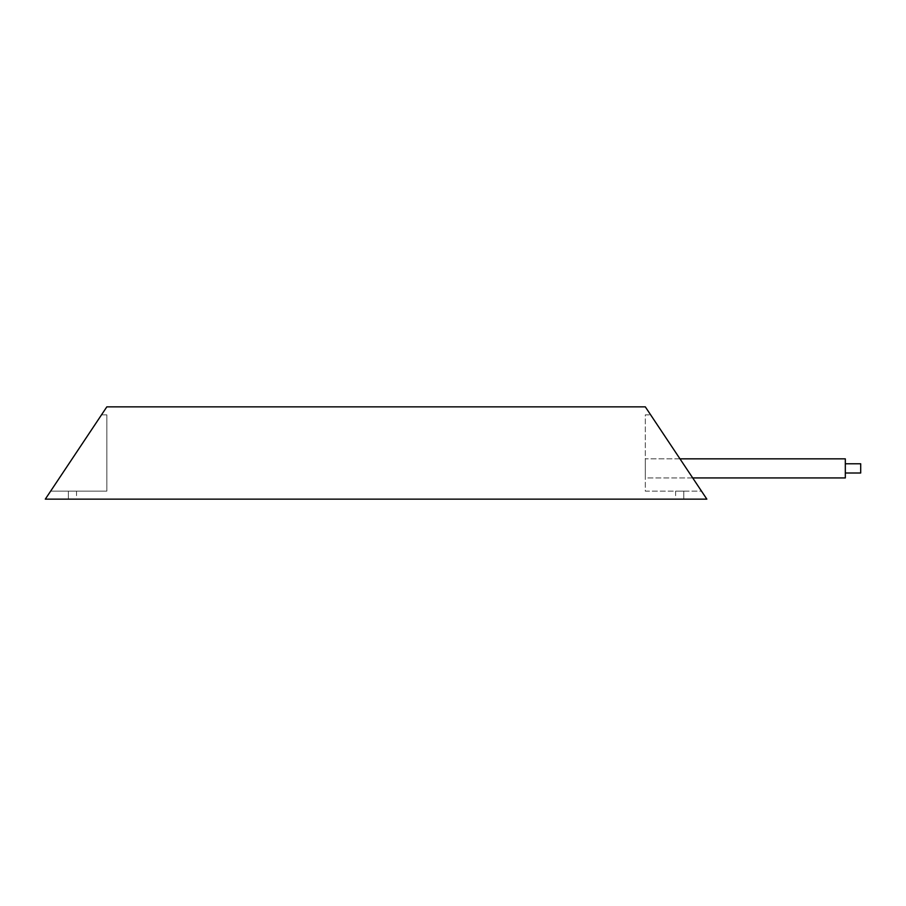 <?xml version="1.0" encoding="UTF-8"?>
<svg xmlns="http://www.w3.org/2000/svg" width="906" height="906" viewBox="0 0 906 906"><rect width="100%" height="100%" fill="white"/><g stroke="black" fill="none" stroke-linecap="round" stroke-linejoin="round"><path stroke-width="0.68" stroke-dasharray="4.53 3.4" d="M845.321 463.77L845.321 473L860.7 473L860.7 463.77L860.7 473L860.7 463.77L845.321 463.77L845.321 473M679.976 458.844L645.31 458.844L645.31 477.926L645.31 458.844L645.31 477.926L845.321 477.926L845.321 458.844L845.321 477.926L845.321 458.844L645.31 458.844L645.31 477.926L692.694 477.926M50.634 491.154L106.84 406.851L645.31 406.851L706.85 499.149L45.3 499.149L68.38 499.149L45.3 499.149L101.506 414.846L50.634 491.154L106.84 491.154L106.84 414.846L106.84 491.154L50.634 491.154M701.516 491.154L706.85 499.149L675.616 499.149L706.85 499.149L650.644 414.846L701.516 491.154L645.31 491.154L645.31 414.846L650.644 414.846L645.31 414.846L645.31 491.154L701.516 491.154M68.38 499.149L76.534 499.149L68.38 499.149L68.38 491.154L76.534 491.154L68.38 491.154L68.38 499.149M106.84 414.846L101.506 414.846L106.84 414.846M683.77 491.154L675.616 491.154L683.77 491.154L683.77 499.149L683.77 491.154M76.534 491.154L76.534 499.149M675.616 491.154L675.616 499.149"/><path stroke-width="1.36" d="M845.321 473L860.7 473L860.7 463.77L845.321 463.77M692.694 477.926L845.321 477.926L845.321 458.844L679.976 458.844M106.84 406.851L645.31 406.851L706.85 499.149L45.3 499.149L106.84 406.851"/></g></svg>
